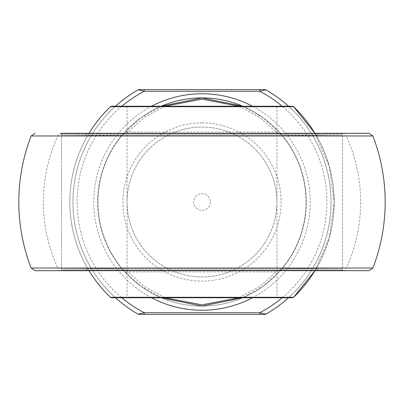 <?xml version="1.0" encoding="UTF-8"?>
<svg xmlns="http://www.w3.org/2000/svg" width="404" height="404" viewBox="0 0 404 404"><rect width="100%" height="100%" fill="white"/><g stroke="black" fill="none" stroke-linecap="round" stroke-linejoin="round"><path stroke-width="0.3" stroke-dasharray="2.02 1.52" d="M276.937 297.753L127.063 297.753L127.063 106.247L276.937 106.247L276.937 297.753M111.544 297.753L292.456 297.753M292.456 106.247L111.544 106.247M314.933 270.695L329.28 237.668L334.184 202L329.28 166.332L314.933 133.305A132.184 132.184 0 0 1 314.933 270.695M63.155 270.695L340.845 270.695L63.155 270.695L61.489 270.246L342.511 270.246L61.489 270.246L61.489 133.754L342.511 133.754L61.489 133.754L63.155 133.305L340.845 133.305L63.155 133.305M86.143 270.695L317.857 270.695L86.143 270.695L87.587 268.195L316.413 268.195C340.027 228.225 340.027 175.775 316.413 135.805L317.857 133.305L86.143 133.305L317.857 133.305M340.845 133.305L342.511 133.754L342.511 270.246L340.845 270.695M342.956 133.305L61.044 133.305L342.956 133.305L342.511 134.971L61.489 134.971L342.511 134.971L342.511 269.029L61.489 269.029L342.511 269.029L342.956 270.695L61.044 270.695L342.956 270.695M35.017 270.695L368.983 270.695M368.983 133.305L61.034 133.305A4.161 3.515 90 0 0 57.757 135.971L121.927 135.158A104.303 104.303 0 0 0 121.927 268.842L57.757 268.029A158.641 158.641 0 0 1 57.757 135.971L31.133 135.971M342.966 270.695A4.161 3.515 90 0 0 346.243 268.029L282.073 268.842A104.303 104.303 0 0 0 282.073 135.158L346.243 135.971A158.641 158.641 0 0 1 346.243 268.029L372.867 268.029M278.285 133.305L276.154 132.088L259.737 117.508L239.011 106.247M164.989 106.247L144.263 117.508L127.846 132.088A4.161 2.48 -137.9 0 0 124.755 132.239L140.93 117.721L161.211 106.247A104.081 104.081 0 0 0 202 306.081A104.081 104.081 0 0 0 279.245 132.239L282.073 135.158L278.583 133.305A1.666 1.005 -90 0 1 278.492 133.3L281.245 134.527A1.666 0.545 -40.4 0 0 281.553 134.598M161.211 297.753L140.93 286.279L124.755 271.761A4.161 2.48 -42.1 0 0 127.846 271.912L144.263 286.492L164.989 297.753M239.011 297.753L259.737 286.492L276.154 271.912L278.285 270.695M281.553 269.402A1.666 0.545 40.4 0 0 281.245 269.473L278.492 270.7A1.666 1.005 90 0 1 278.583 270.695L281.553 269.402L281.901 268.695A104.081 104.081 0 0 0 281.901 135.305A104.081 104.081 0 0 1 281.901 268.695L279.245 271.761L263.07 286.279L242.789 297.753M124.755 271.761L121.927 268.842L125.417 270.695A1.666 1.005 90 0 1 125.508 270.7L122.755 269.473A1.666 0.545 139.6 0 0 122.447 269.402M122.447 134.598A1.666 0.545 -139.6 0 0 122.755 134.527L125.508 133.3A1.666 1.005 -90 0 1 125.417 133.305L122.447 134.598L122.099 135.305A104.081 104.081 0 0 0 122.099 268.695A104.081 104.081 0 0 1 122.099 135.305L124.755 132.239M242.789 106.247L263.07 117.721L279.245 132.239A104.081 104.081 0 0 0 242.789 106.247A104.081 104.081 0 0 1 279.245 132.239A4.161 2.48 -42.1 0 0 276.154 132.088L127.846 132.088L125.715 133.305M265.797 89.809A129.058 129.058 0 0 1 265.797 314.191A1.666 1.666 0 0 1 264.974 314.408L139.026 314.408A1.666 1.666 0 0 1 138.203 314.191A129.058 129.058 0 0 1 138.203 89.809A1.666 1.666 0 0 1 139.026 89.592L264.974 89.592A1.666 1.666 0 0 1 265.797 89.809M202 122.897A79.103 79.103 0 0 0 122.897 202A79.103 79.103 0 0 0 202 281.103A79.103 79.103 0 0 0 281.103 202A79.103 79.103 0 0 0 202 122.897M279.245 271.761A4.161 2.48 -137.9 0 1 276.154 271.912L127.846 271.912L125.71 270.695M115.468 297.753A129.058 129.058 0 0 1 115.468 106.247A129.058 129.058 0 0 0 115.468 297.753M288.532 106.247A129.058 129.058 0 0 1 288.532 297.753A129.058 129.058 0 0 0 288.532 106.247M210.327 202A8.327 8.327 0 0 1 197.839 209.211A8.327 8.327 0 0 1 197.839 194.789A8.327 8.327 0 0 1 210.327 202M276.937 202A74.937 74.937 0 0 1 164.529 266.898A74.937 74.937 0 0 1 164.529 137.102A74.937 74.937 0 0 1 276.937 202A74.937 74.937 0 0 1 164.529 266.898A74.937 74.937 0 0 1 164.529 137.102A74.937 74.937 0 0 1 276.937 202M61.044 133.305L61.489 134.971L61.489 269.029L61.044 270.695M110.393 106.712L293.607 106.712M293.607 297.288L110.393 297.288M316.413 135.805A132.184 132.184 0 0 1 316.413 268.195L87.587 268.195A132.184 132.184 0 0 1 87.587 135.805L316.413 135.805L87.587 135.805L86.143 133.305M342.966 133.305A4.161 3.515 90 0 1 346.243 135.971L372.867 135.971M61.034 270.695A4.161 3.515 90 0 1 57.757 268.029L31.133 268.029M161.211 106.247A104.081 104.081 0 0 0 202 306.081A104.081 104.081 0 0 0 279.245 132.239M151.525 297.753A108.242 108.242 0 0 1 151.525 106.247M252.475 106.247A108.242 108.242 0 0 1 252.475 297.753M282.189 297.753A124.897 124.897 0 0 0 282.189 106.247M121.811 106.247A124.897 124.897 0 0 0 121.811 297.753M89.067 133.305A132.184 132.184 0 0 0 89.067 270.695M316.413 268.195L317.857 270.695M278.583 133.305L281.245 134.527L280.856 134.067M125.417 133.305L122.755 134.527L123.144 134.067M278.583 270.695L281.245 269.473L280.856 269.933M125.417 270.695L122.755 269.473L123.144 269.933"/><path stroke-width="0.61" d="M127.063 297.753L276.937 297.753M276.937 106.247L127.063 106.247M292.456 297.753L111.544 297.753L110.393 297.288L293.607 297.288L314.933 270.695A132.184 132.184 0 0 1 293.607 297.288L292.456 297.753M111.544 106.247L292.456 106.247L293.607 106.712L110.393 106.712L111.544 106.247M314.933 133.305L293.607 106.712A132.184 132.184 0 0 1 314.933 133.305M372.867 268.029L368.983 270.695L35.017 270.695L31.133 268.029L372.867 268.029A183.184 183.184 0 0 0 372.867 135.971L31.133 135.971A183.184 183.184 0 0 0 31.133 268.029M61.034 133.305L368.983 133.305L372.867 135.971M239.011 106.247L202 99.137L164.989 106.247M164.989 297.753L202 304.863L239.011 297.753M242.789 297.753L202 306.081L161.211 297.753M161.211 106.247L202 97.919L242.789 106.247A104.081 104.081 0 0 0 161.211 106.247A104.081 104.081 0 0 1 242.789 106.247M282.189 106.247A124.897 124.897 0 0 0 259.752 91.259L144.248 91.259L138.203 89.809A1.666 1.666 0 0 1 139.026 89.592L264.974 89.592A1.666 1.666 0 0 1 265.797 89.809A129.058 129.058 0 0 1 288.532 106.247A129.058 129.058 0 0 0 265.797 89.809L259.752 91.259L259.752 89.592M144.248 314.408L139.026 314.408A1.666 1.666 0 0 1 138.203 314.191A129.058 129.058 0 0 1 115.468 297.753A129.058 129.058 0 0 0 138.203 314.191L144.248 312.741L259.752 312.741L265.797 314.191A129.058 129.058 0 0 0 288.532 297.753A129.058 129.058 0 0 1 265.797 314.191A1.666 1.666 0 0 1 264.974 314.408L144.248 314.408L144.248 312.741A124.897 124.897 0 0 1 121.811 297.753M115.468 106.247A129.058 129.058 0 0 1 138.203 89.809A129.058 129.058 0 0 0 115.468 106.247M121.811 106.247A124.897 124.897 0 0 1 144.248 91.259L144.248 89.592M259.752 314.408L259.752 312.741A124.897 124.897 0 0 0 282.189 297.753M252.475 297.753A108.242 108.242 0 0 1 151.525 297.753M151.525 106.247A108.242 108.242 0 0 1 252.475 106.247M265.797 89.809A1.666 1.666 0 0 0 264.974 89.592M264.974 314.408A1.666 1.666 0 0 0 265.797 314.191M110.393 106.712A132.184 132.184 0 0 0 89.067 133.305M89.067 270.695A132.184 132.184 0 0 0 110.393 297.288M31.133 135.971L35.017 133.305"/></g></svg>
